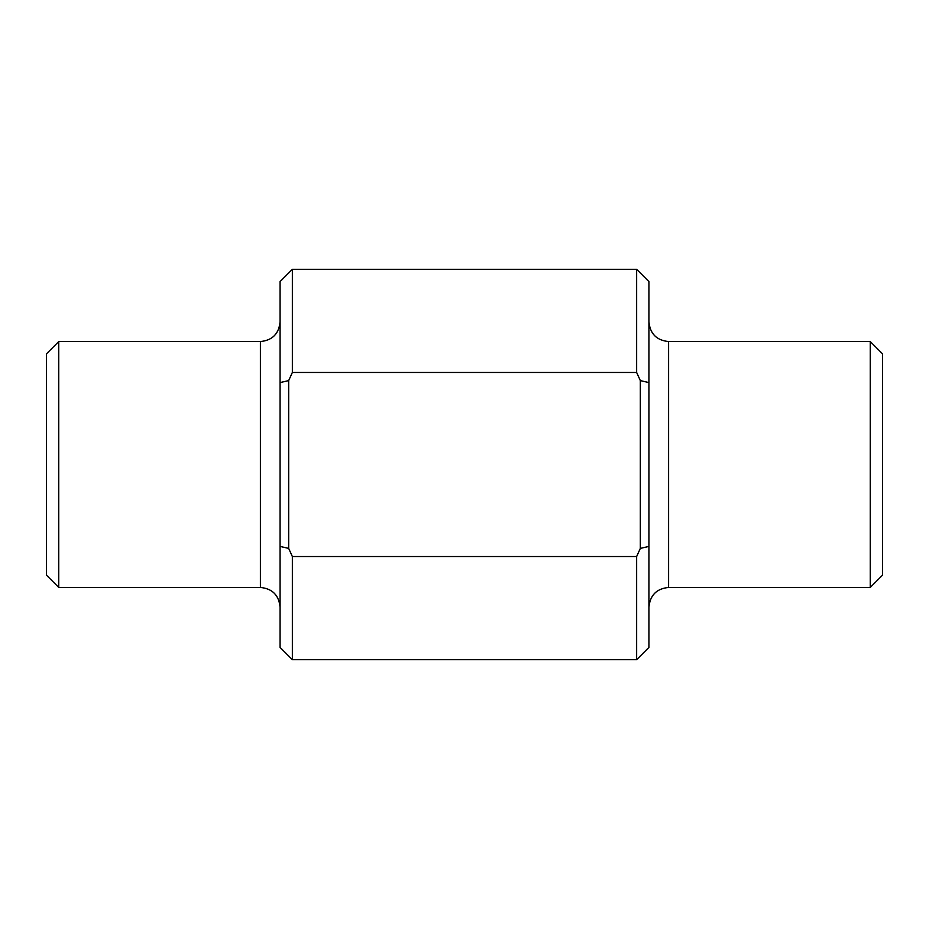 <?xml version="1.0" encoding="UTF-8"?>
<svg xmlns="http://www.w3.org/2000/svg" width="929" height="929" viewBox="0 0 929 929"><rect width="100%" height="100%" fill="white"/><g stroke="black" fill="none" stroke-linecap="round" stroke-linejoin="round"><path stroke-width="1.39" d="M292.356 269.305L636.644 269.305L636.644 372.471L292.356 372.471L292.356 269.305L280.07 281.603L280.07 647.397L292.356 659.695L636.644 659.695L636.644 556.529L640.325 548.412L648.93 546.403L648.93 647.397L636.644 659.695M636.644 556.529L292.356 556.529L292.356 659.695M292.356 372.471L288.675 380.588L280.07 382.597L288.675 380.588L288.675 548.412L280.07 546.403L288.675 548.412L292.356 556.529M58.748 587.453L46.45 575.156L46.45 353.844L58.748 341.547L58.748 587.453L260.399 587.453C272.336 588.626 278.897 595.175 280.07 607.125M636.644 372.471L640.325 380.588L640.325 548.412L648.93 546.403L648.93 281.603L636.644 269.305M640.325 380.588L648.93 382.597L640.325 380.588M870.252 587.453L882.55 575.156L882.55 353.844L870.252 341.547L870.252 587.453L668.601 587.453C656.664 588.626 650.103 595.175 648.93 607.125M58.748 341.547L260.399 341.547L260.399 587.453M870.252 341.547L668.601 341.547L668.601 587.453M260.399 341.547C272.336 340.374 278.897 333.825 280.07 321.875M668.601 341.547C656.664 340.374 650.103 333.825 648.93 321.875"/></g></svg>
